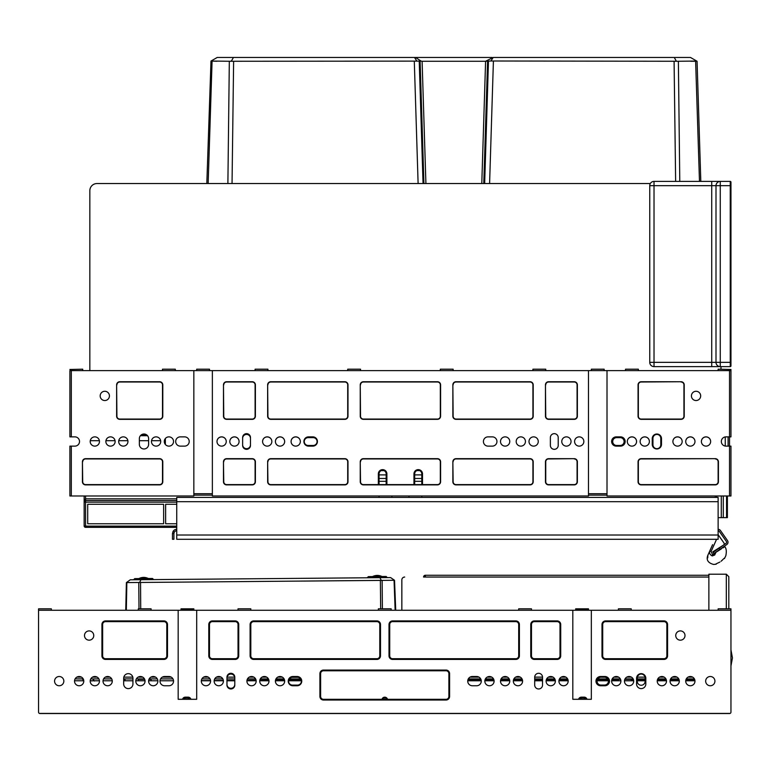 <?xml version="1.0" encoding="UTF-8"?>
<svg xmlns="http://www.w3.org/2000/svg" width="771" height="771" viewBox="0 0 771 771"><rect width="100%" height="100%" fill="white"/><g stroke="black" fill="none" stroke-linecap="round" stroke-linejoin="round"><path stroke-width="1.16" d="M425.361 576.332A0.713 0.713 0 0 0 424.648 577.045L423.578 577.045A1.783 1.783 0 0 1 425.361 575.262L708.867 575.262L708.867 610.256M401.845 610.256L401.845 579.898L401.845 610.256M425.361 575.262L425.361 577.045L708.867 577.045M404.698 577.045A2.853 2.853 0 0 0 401.845 579.898M75.086 678.914L83.22 678.914M90.766 678.914L98.89 678.914M103.584 678.914L111.708 678.914M123.678 678.914L132.94 678.914M136.351 678.914L144.476 678.914M149.169 678.914L157.303 678.914M160.57 678.914L172.974 678.914M201.925 678.914L209.982 678.914M214.743 678.914L222.809 678.914M226.963 678.914L234.798 678.914M247.51 678.914L255.577 678.914M260.338 678.914L268.395 678.914M276.008 678.914L284.065 678.914M289.318 678.914L300.68 678.914M468.305 678.914L480.709 678.914M485.402 678.914L493.536 678.914M501.073 678.914L509.207 678.914M513.9 678.914L522.025 678.914M534.698 678.914L542.533 678.914M546.668 678.914L554.792 678.914M559.486 678.914L567.62 678.914M597.718 678.914L607.741 678.914M612.203 678.914L620.327 678.914M625.021 678.914L633.155 678.914M637.28 678.914L645.115 678.914M657.788 678.914L665.922 678.914M670.616 678.914L678.74 678.914M686.286 678.914L694.411 678.914M728.817 576.689L726.321 574.193L728.817 576.689L728.817 608.83M726.321 608.83L726.321 574.193L709.937 574.193A1.07 1.07 0 0 0 708.867 575.262L708.867 574.193L709.937 574.193M94.399 681.015L92.626 678.914M91.836 681.015L91.248 680.697L91.836 681.015M301.403 681.188A3.922 3.922 0 0 1 297.49 685.111L292.498 685.111A3.922 3.922 0 0 1 288.585 681.188A3.922 3.922 0 0 1 292.498 677.275L297.49 677.275A3.922 3.922 0 0 1 301.403 681.188M608.435 681.13A3.922 3.922 0 0 1 604.512 685.053L600.946 685.053A3.922 3.922 0 0 1 597.033 681.13A3.922 3.922 0 0 1 600.946 677.208L604.512 677.208A3.922 3.922 0 0 1 608.435 681.13M637.28 681.333L637.28 677.988A3.922 3.922 0 0 1 641.202 674.066A3.922 3.922 0 0 1 645.115 677.988L645.115 681.333A3.922 3.922 0 0 1 641.202 685.255A3.922 3.922 0 0 1 637.28 681.333M201.318 681.159A4.626 4.626 0 0 1 205.953 676.562A4.626 4.626 0 0 1 210.579 681.159M214.145 681.159A4.626 4.626 0 0 1 218.771 676.562A4.626 4.626 0 0 1 223.407 681.159M246.913 681.159A4.626 4.626 0 0 1 251.539 676.562A4.626 4.626 0 0 1 256.174 681.159M259.731 681.159A4.626 4.626 0 0 1 264.366 676.562A4.626 4.626 0 0 1 268.992 681.159M275.411 681.159A4.626 4.626 0 0 1 280.037 676.562A4.626 4.626 0 0 1 284.663 681.159M226.963 677.988A3.922 3.922 0 0 1 230.886 674.066A3.922 3.922 0 0 1 234.798 677.988M234.798 684.397A3.922 3.922 0 0 1 230.886 688.31A3.922 3.922 0 0 1 226.963 684.397M90.217 680.697L91.248 680.697M82.208 678.914L83.74 680.465M93.696 680.774L93.619 679.839M297.134 676.504A4.626 4.626 0 0 1 301.76 681.13A4.626 4.626 0 0 1 297.134 685.756L292.855 685.756A4.626 4.626 0 0 1 288.229 681.13A4.626 4.626 0 0 1 292.855 676.504L297.134 676.504A4.626 4.626 0 0 1 301.76 681.13A4.626 4.626 0 0 1 297.134 685.756M604.869 676.504A4.626 4.626 0 0 1 609.495 681.13A4.626 4.626 0 0 1 604.869 685.756L600.59 685.756A4.626 4.626 0 0 1 595.964 681.13A4.626 4.626 0 0 1 600.59 676.504L604.869 676.504A4.626 4.626 0 0 1 609.495 681.13A4.626 4.626 0 0 1 604.869 685.756M476.642 676.504A4.626 4.626 0 0 1 481.277 681.13A4.626 4.626 0 0 1 476.642 685.756L472.372 685.756A4.626 4.626 0 0 1 467.737 681.13A4.626 4.626 0 0 1 472.372 676.504L476.642 676.504A4.626 4.626 0 0 1 481.277 681.13A4.626 4.626 0 0 1 476.642 685.756M168.907 676.504A4.626 4.626 0 0 1 173.542 681.13A4.626 4.626 0 0 1 168.907 685.756L164.637 685.756A4.626 4.626 0 0 1 160.002 681.13A4.626 4.626 0 0 1 164.637 676.504L168.907 676.504A4.626 4.626 0 0 1 173.542 681.13A4.626 4.626 0 0 1 168.907 685.756M181.021 608.83L181.021 609.562L181.04 608.83L193.839 608.83L193.839 609.562L193.82 608.83M588.485 609.562L588.466 610.227L575.686 610.227L575.658 609.562L575.658 608.83L588.466 608.83L588.485 609.562L588.485 608.83M534.698 677.208A3.922 3.922 0 0 1 538.621 673.295A3.922 3.922 0 0 1 542.533 677.208L542.533 685.053A3.922 3.922 0 0 1 538.621 688.966A3.922 3.922 0 0 1 534.698 685.053L534.698 677.208A3.922 3.922 0 0 1 538.621 673.295A3.922 3.922 0 0 1 542.533 677.208M234.798 685.053A3.922 3.922 0 0 1 230.886 688.966A3.922 3.922 0 0 1 226.963 685.053L226.963 677.208A3.922 3.922 0 0 1 230.886 673.295A3.922 3.922 0 0 1 234.798 677.208L234.798 685.053A3.922 3.922 0 0 1 230.886 688.966A3.922 3.922 0 0 1 226.963 685.053M645.828 683.983A4.626 4.626 0 0 1 641.202 688.609A4.626 4.626 0 0 1 636.567 683.983L636.567 678.278A4.626 4.626 0 0 1 641.202 673.652A4.626 4.626 0 0 1 645.828 678.278L645.828 683.983A4.626 4.626 0 0 1 641.202 688.609A4.626 4.626 0 0 1 636.567 683.983M123.678 678.278A4.626 4.626 0 0 1 128.304 673.652A4.626 4.626 0 0 1 132.94 678.278L132.94 683.983A4.626 4.626 0 0 1 128.304 688.609A4.626 4.626 0 0 1 123.678 683.983L123.678 678.278A4.626 4.626 0 0 1 128.304 673.652A4.626 4.626 0 0 1 132.94 678.278M591.338 610.256L38.55 610.256L38.55 712.115A1.426 1.426 0 0 0 39.976 713.541L729.53 713.541A1.426 1.426 0 0 0 730.956 712.115L730.956 610.256L591.338 610.256L591.338 699.297L572.814 699.297L572.814 610.256M182.534 699.297A2.853 2.853 0 0 1 185.291 697.157L188.143 697.157A2.853 2.853 0 0 1 190.9 699.297M586.972 699.297A2.853 2.853 0 0 0 584.206 697.157L581.363 697.157A2.853 2.853 0 0 0 578.597 699.297M381.992 699.316A2.853 2.853 0 0 1 387.514 699.316M193.839 609.562L193.82 610.227L181.04 610.227L181.021 609.562M575.658 609.562L575.677 608.83M201.356 680.639L210.541 680.562M214.193 680.523L223.349 680.446M226.963 680.417L234.798 680.35M247.009 680.244L256.059 680.167M259.856 680.138L268.857 680.061M275.565 680.003L284.489 679.926M288.807 679.887L301.143 679.781M124.497 680.774L124.536 678.914M125.74 610.256L126.386 582.577L394.53 580.284L395.725 610.256M125.018 680.774L125.056 678.914M126.328 610.256L126.849 582.683M138.992 608.83L138.78 582.577M126.386 582.577L130.27 579.802L379.92 577.672L381.298 580.399M140.948 579.715L139.618 582.462M395.137 610.256L394.068 580.399M382.387 608.83L382.137 580.505M379.92 577.672L390.589 577.575L394.53 580.284M367.208 577.778L387.302 577.604L386.146 576.477L368.345 576.631L367.208 577.778M133.566 579.773L153.66 579.599L152.504 578.472L134.703 578.626L133.566 579.773M467.872 680.051L481.152 680.051M484.969 680.051L493.97 680.051M500.639 680.051L509.641 680.051M513.457 680.051L522.468 680.051M534.698 680.051L542.533 680.051M546.225 680.051L555.236 680.051M559.052 680.051L568.054 680.051M597.188 680.051L608.28 680.051M611.76 680.051L618.4 680.051M631.227 680.051L633.589 680.051M637.28 680.051L645.115 680.051M657.355 680.051L666.356 680.051M670.172 680.051L679.184 680.051M685.843 680.051L694.854 680.051M667.57 655.842L666.857 655.842A2.872 2.872 0 0 1 663.995 658.713L605.582 658.713A2.872 2.872 0 0 1 602.71 655.842L602.71 624.5A2.872 2.872 0 0 1 605.582 621.628L663.995 621.628A2.872 2.872 0 0 1 666.857 624.5L666.857 655.842L666.857 624.5L667.57 624.5L667.57 655.842A3.585 3.585 0 0 1 663.995 659.427L605.582 659.427A3.585 3.585 0 0 1 601.997 655.842L601.997 624.5A3.585 3.585 0 0 1 605.582 620.915L663.995 620.915A3.585 3.585 0 0 1 667.57 624.5M560.719 655.842L560.006 655.842A2.872 2.872 0 0 1 557.144 658.713L534.342 658.713A2.872 2.872 0 0 1 531.479 655.842L531.479 624.5A2.872 2.872 0 0 1 534.342 621.628L557.144 621.628A2.872 2.872 0 0 1 560.006 624.5L560.006 655.842L560.006 624.5L560.719 624.5L560.719 655.842A3.585 3.585 0 0 1 557.144 659.427L534.342 659.427A3.585 3.585 0 0 1 530.766 655.842L530.766 624.5A3.585 3.585 0 0 1 534.342 620.915L557.144 620.915A3.585 3.585 0 0 1 560.719 624.5M238.74 655.842L238.027 655.842A2.872 2.872 0 0 1 235.155 658.713L212.362 658.713A2.872 2.872 0 0 1 209.49 655.842L209.49 624.5A2.872 2.872 0 0 1 212.362 621.628L235.155 621.628A2.872 2.872 0 0 1 238.027 624.5L238.027 655.842L238.027 624.5L238.74 624.5L238.74 655.842A3.585 3.585 0 0 1 235.155 659.427L212.362 659.427A3.585 3.585 0 0 1 208.787 655.842L208.787 624.5A3.585 3.585 0 0 1 212.362 620.915L235.155 620.915A3.585 3.585 0 0 1 238.74 624.5M167.5 655.842L166.796 655.842A2.872 2.872 0 0 1 163.924 658.713L105.511 658.713A2.872 2.872 0 0 1 102.639 655.842L102.639 624.5A2.872 2.872 0 0 1 105.511 621.628L163.924 621.628A2.872 2.872 0 0 1 166.796 624.5L166.796 655.842L166.796 624.5L167.5 624.5L167.5 655.842A3.585 3.585 0 0 1 163.924 659.427L105.511 659.427A3.585 3.585 0 0 1 101.926 655.842L101.926 624.5A3.585 3.585 0 0 1 105.511 620.915L163.924 620.915A3.585 3.585 0 0 1 167.5 624.5M519.403 655.842L518.69 655.842A2.872 2.872 0 0 1 515.828 658.713L392.584 658.713A2.872 2.872 0 0 1 389.721 655.842L389.721 624.5A2.872 2.872 0 0 1 392.584 621.628L515.828 621.628A2.872 2.872 0 0 1 518.69 624.5L518.69 655.842L518.69 624.5L519.403 624.5L519.403 655.842A3.585 3.585 0 0 1 515.828 659.427L392.584 659.427A3.585 3.585 0 0 1 389.008 655.842L389.008 624.5A3.585 3.585 0 0 1 392.584 620.915L515.828 620.915A3.585 3.585 0 0 1 519.403 624.5M380.498 655.842L379.785 655.842A2.872 2.872 0 0 1 376.913 658.713L253.678 658.713A2.872 2.872 0 0 1 250.816 655.842L250.806 624.5A2.872 2.872 0 0 1 253.678 621.628L376.913 621.628A2.872 2.872 0 0 1 379.785 624.5L379.785 655.842L379.785 624.5L380.498 624.5L380.498 655.842A3.585 3.585 0 0 1 376.913 659.427L253.678 659.427A3.585 3.585 0 0 1 250.103 655.842L250.103 624.5A3.585 3.585 0 0 1 253.678 620.915L376.913 620.915A3.585 3.585 0 0 1 380.498 624.5M449.599 696.444L448.886 696.444A2.872 2.872 0 0 1 446.014 699.316L323.492 699.316A2.872 2.872 0 0 1 320.62 696.444L320.62 673.652A2.872 2.872 0 0 1 323.492 670.78L446.014 670.78A2.872 2.872 0 0 1 448.886 673.652L448.886 696.444L448.886 673.652L449.599 673.652L449.599 696.444A3.585 3.585 0 0 1 446.014 700.029L323.492 700.029A3.585 3.585 0 0 1 319.907 696.444L319.907 673.652A3.585 3.585 0 0 1 323.492 670.066L446.014 670.066A3.585 3.585 0 0 1 449.599 673.652M292.855 685.756A4.626 4.626 0 0 1 288.229 681.13A4.626 4.626 0 0 1 292.855 676.504M600.59 685.756A4.626 4.626 0 0 1 595.964 681.13A4.626 4.626 0 0 1 600.59 676.504M472.372 685.756A4.626 4.626 0 0 1 467.737 681.13A4.626 4.626 0 0 1 472.372 676.504M164.637 685.756A4.626 4.626 0 0 1 160.002 681.13A4.626 4.626 0 0 1 164.637 676.504M51.368 610.256L51.368 608.83L38.55 608.83L38.55 610.256M730.956 610.256L730.956 608.83L718.129 608.83L718.129 610.256M138.279 610.256L138.279 608.83L151.097 608.83L151.097 610.256M238.008 610.256L238.008 608.83L250.826 608.83L250.826 610.256M378.339 610.256L378.339 608.83L391.167 608.83L391.167 610.256M531.498 610.256L531.498 608.83L518.671 608.83L518.671 610.256M631.227 610.256L631.227 608.83L618.4 608.83L618.4 610.256M226.963 677.208A3.922 3.922 0 0 1 230.886 673.295A3.922 3.922 0 0 1 234.798 677.208M196.692 610.256L196.692 699.297L178.168 699.297L178.168 610.256M90.197 681.13A4.626 4.626 0 0 1 94.823 676.504A4.626 4.626 0 0 1 99.459 681.13A4.626 4.626 0 0 1 94.823 685.756A4.626 4.626 0 0 1 90.197 681.13M103.015 681.13A4.626 4.626 0 0 1 107.651 676.504A4.626 4.626 0 0 1 112.277 681.13A4.626 4.626 0 0 1 107.651 685.756A4.626 4.626 0 0 1 103.015 681.13M135.783 681.13A4.626 4.626 0 0 1 140.418 676.504A4.626 4.626 0 0 1 145.044 681.13A4.626 4.626 0 0 1 140.418 685.756A4.626 4.626 0 0 1 135.783 681.13M148.61 681.13A4.626 4.626 0 0 1 153.236 676.504A4.626 4.626 0 0 1 157.872 681.13A4.626 4.626 0 0 1 153.236 685.756A4.626 4.626 0 0 1 148.61 681.13M484.834 681.13A4.626 4.626 0 0 1 489.469 676.504A4.626 4.626 0 0 1 494.095 681.13A4.626 4.626 0 0 1 489.469 685.756A4.626 4.626 0 0 1 484.834 681.13M500.504 681.13A4.626 4.626 0 0 1 505.14 676.504A4.626 4.626 0 0 1 509.766 681.13A4.626 4.626 0 0 1 505.14 685.756A4.626 4.626 0 0 1 500.504 681.13M513.332 681.13A4.626 4.626 0 0 1 517.958 676.504A4.626 4.626 0 0 1 522.593 681.13A4.626 4.626 0 0 1 517.958 685.756A4.626 4.626 0 0 1 513.332 681.13M546.099 681.13A4.626 4.626 0 0 1 550.725 676.504A4.626 4.626 0 0 1 555.361 681.13A4.626 4.626 0 0 1 550.725 685.756A4.626 4.626 0 0 1 546.099 681.13M558.917 681.13A4.626 4.626 0 0 1 563.553 676.504A4.626 4.626 0 0 1 568.179 681.13A4.626 4.626 0 0 1 563.553 685.756A4.626 4.626 0 0 1 558.917 681.13M685.718 681.13A4.626 4.626 0 0 1 690.353 676.504A4.626 4.626 0 0 1 694.979 681.13A4.626 4.626 0 0 1 690.353 685.756A4.626 4.626 0 0 1 685.718 681.13M670.047 681.13A4.626 4.626 0 0 1 674.683 676.504A4.626 4.626 0 0 1 679.309 681.13A4.626 4.626 0 0 1 674.683 685.756A4.626 4.626 0 0 1 670.047 681.13M657.229 681.13A4.626 4.626 0 0 1 661.855 676.504A4.626 4.626 0 0 1 666.491 681.13A4.626 4.626 0 0 1 661.855 685.756A4.626 4.626 0 0 1 657.229 681.13M624.462 681.13A4.626 4.626 0 0 1 629.088 676.504A4.626 4.626 0 0 1 633.714 681.13A4.626 4.626 0 0 1 629.088 685.756A4.626 4.626 0 0 1 624.462 681.13M611.634 681.13A4.626 4.626 0 0 1 616.27 676.504A4.626 4.626 0 0 1 620.896 681.13A4.626 4.626 0 0 1 616.27 685.756A4.626 4.626 0 0 1 611.634 681.13M275.411 681.13A4.626 4.626 0 0 1 280.037 676.504A4.626 4.626 0 0 1 284.663 681.13A4.626 4.626 0 0 1 280.037 685.756A4.626 4.626 0 0 1 275.411 681.13M259.731 681.13A4.626 4.626 0 0 1 264.366 676.504A4.626 4.626 0 0 1 268.992 681.13A4.626 4.626 0 0 1 264.366 685.756A4.626 4.626 0 0 1 259.731 681.13M246.913 681.13A4.626 4.626 0 0 1 251.539 676.504A4.626 4.626 0 0 1 256.174 681.13A4.626 4.626 0 0 1 251.539 685.756A4.626 4.626 0 0 1 246.913 681.13M214.145 681.13A4.626 4.626 0 0 1 218.771 676.504A4.626 4.626 0 0 1 223.407 681.13A4.626 4.626 0 0 1 218.771 685.756A4.626 4.626 0 0 1 214.145 681.13M201.318 681.13A4.626 4.626 0 0 1 205.953 676.504A4.626 4.626 0 0 1 210.579 681.13A4.626 4.626 0 0 1 205.953 685.756A4.626 4.626 0 0 1 201.318 681.13M132.94 683.983A4.626 4.626 0 0 1 128.304 688.609A4.626 4.626 0 0 1 123.678 683.983M542.533 685.053A3.922 3.922 0 0 1 538.621 688.966A3.922 3.922 0 0 1 534.698 685.053M636.567 678.278A4.626 4.626 0 0 1 641.202 673.652A4.626 4.626 0 0 1 645.828 678.278M685.005 635.535A4.626 4.626 0 0 0 680.379 630.909A4.626 4.626 0 0 0 675.743 635.535A4.626 4.626 0 0 0 680.379 640.171A4.626 4.626 0 0 0 685.005 635.535M93.754 635.535A4.626 4.626 0 0 0 89.128 630.909A4.626 4.626 0 0 0 84.492 635.535A4.626 4.626 0 0 0 89.128 640.171A4.626 4.626 0 0 0 93.754 635.535M714.929 681.13A4.626 4.626 0 0 0 710.293 676.504A4.626 4.626 0 0 0 705.667 681.13A4.626 4.626 0 0 0 710.293 685.756A4.626 4.626 0 0 0 714.929 681.13M63.839 681.13A4.626 4.626 0 0 0 59.213 676.504A4.626 4.626 0 0 0 54.577 681.13A4.626 4.626 0 0 0 59.213 685.756A4.626 4.626 0 0 0 63.839 681.13M74.527 681.13A4.626 4.626 0 0 1 79.153 676.504A4.626 4.626 0 0 1 83.788 681.13A4.626 4.626 0 0 1 79.153 685.756A4.626 4.626 0 0 1 74.527 681.13M730.956 708.559L730.956 711.276M39.388 713.416L730.108 713.416M38.55 712.115L38.675 712.693M151.097 680.774L151.097 679.347L148.967 679.347M144.688 679.347L138.279 679.347L138.279 680.774M618.4 680.774L618.4 679.347L620.539 679.347M624.818 679.347L631.227 679.347L631.227 680.774M74.536 680.774L83.769 680.774M90.207 680.774L99.44 680.774M103.035 680.774L112.267 680.774M123.678 680.774L132.94 680.774M135.802 680.774L145.035 680.774M148.62 680.774L157.853 680.774M160.021 680.774L173.523 680.774M201.337 680.774L210.56 680.774M214.165 680.774L223.388 680.774M226.963 680.774L234.798 680.774M246.932 680.774L256.155 680.774M259.75 680.774L268.973 680.774M275.42 680.774L284.644 680.774M288.605 680.774L301.384 680.774M467.756 680.774L481.258 680.774M484.853 680.774L494.086 680.774M500.524 680.774L509.756 680.774M513.341 680.774L522.574 680.774M534.698 680.774L542.533 680.774M546.109 680.774L555.342 680.774M558.936 680.774L568.169 680.774M597.053 680.774L608.415 680.774M611.654 680.774L620.886 680.774M624.471 680.774L633.704 680.774M637.28 680.774L645.115 680.774M657.239 680.774L666.472 680.774M670.066 680.774L679.299 680.774M685.737 680.774L694.97 680.774M585.999 699.297A3.286 3.286 0 0 0 584.447 697.167M581.122 697.167A3.286 3.286 0 0 0 579.57 699.297M189.936 699.297A3.286 3.286 0 0 0 188.384 697.167M185.059 697.167A3.286 3.286 0 0 0 183.508 699.297M581.989 699.297A1.07 1.07 0 0 1 583.58 699.297M383.939 699.316A1.07 1.07 0 0 1 385.567 699.316M185.927 699.297A1.07 1.07 0 0 1 187.517 699.297M147.56 435.711L140.389 435.711M141.748 435.711A5.696 5.696 0 0 0 140.785 435.297M89.841 190.668L89.841 370.62L89.841 190.668A7.122 7.122 0 0 1 96.963 183.546L650.319 183.546M720.981 369.193L720.981 366.62L720.981 369.193M208.151 183.546L212.073 61.266L210.994 61.054L206.821 183.546L96.963 183.546M421.795 474.897L414.673 474.897M386.175 474.897L379.053 474.897M725.251 446.072L725.251 436.916L725.251 446.072A4.626 4.626 0 0 0 725.964 446.13A4.626 4.626 0 0 1 725.251 446.072M729.53 370.62L730.956 370.62L730.956 369.473L730.956 436.868L729.53 436.868L729.53 370.62L607.008 370.62L607.008 495.994L729.53 495.994L729.53 436.868L725.964 436.868A4.626 4.626 0 0 0 721.338 441.494A4.626 4.626 0 0 0 725.964 446.13A4.626 4.626 0 0 1 721.338 441.494A4.626 4.626 0 0 1 725.964 436.868A4.626 4.626 0 0 0 725.251 436.916A4.626 4.626 0 0 1 725.964 436.868M728.103 446.13L728.103 436.868M165.351 444.453L165.351 438.535M481.788 183.546L485.595 61.266L490.915 60.996L493.209 57.459L690.479 57.459L697.071 61.266L700.81 181.407M679.781 181.407L678.374 61.266L696.705 61.054L695.625 61.266L699.48 181.407M727.39 495.994L727.39 517.64L718.129 517.64M698.584 153.477L697.533 120.671L698.584 153.477M490.915 60.996L678.374 61.266M676.292 61.054L674.259 57.459M486.058 60.996L493.209 57.459M230.519 61.188L231.406 61.054L233.44 57.459L492.187 57.459M421.207 61.16L415.511 57.459M421.795 481.306L414.673 481.306M386.175 481.306L379.053 481.306M227.888 183.546L229.324 61.266L421.361 61.121M233.44 57.459L217.22 57.459L210.994 61.054L229.324 61.266M209.114 153.477L210.165 120.671M425.91 183.546L422.103 61.266L485.595 61.266M416.783 60.996L414.499 57.459M690.806 61.266L695.625 61.266M210.994 61.054L216.902 61.266M654.02 366.62A4.269 4.269 0 0 1 649.751 362.341L654.02 362.341L654.02 366.62L720.268 366.62A4.269 4.269 0 0 1 715.999 362.341L720.268 362.341L720.268 366.62L730.243 366.62A0.713 0.713 0 0 0 730.956 365.907A0.713 0.713 0 0 1 730.243 366.62A0.713 0.713 0 0 0 730.956 365.907L730.956 182.12A0.713 0.713 0 0 0 730.243 181.407A0.713 0.713 0 0 1 730.956 182.12M730.243 366.62L730.243 362.341L730.956 362.341L730.956 365.907M317.083 441.561A3.922 3.922 0 0 1 313.161 445.474L308.178 445.474A3.922 3.922 0 0 1 304.256 441.561A3.922 3.922 0 0 1 308.178 437.639L313.161 437.639A3.922 3.922 0 0 1 317.083 441.561M616.627 445.474A3.922 3.922 0 0 1 612.704 441.561A3.922 3.922 0 0 1 616.627 437.639L620.183 437.639A3.922 3.922 0 0 1 624.105 441.561A3.922 3.922 0 0 1 620.183 445.474L616.627 445.474M627.305 441.523A4.626 4.626 0 0 1 631.941 436.926A4.626 4.626 0 0 1 636.567 441.523M640.132 441.523A4.626 4.626 0 0 1 644.758 436.926A4.626 4.626 0 0 1 649.394 441.523M672.9 441.523A4.626 4.626 0 0 1 677.526 436.926A4.626 4.626 0 0 1 682.162 441.523M685.718 441.523A4.626 4.626 0 0 1 690.353 436.926A4.626 4.626 0 0 1 694.979 441.523M701.388 441.523A4.626 4.626 0 0 1 706.024 436.926A4.626 4.626 0 0 1 710.65 441.523M652.95 444.761L652.95 438.352A3.922 3.922 0 0 1 656.873 434.43A3.922 3.922 0 0 1 660.786 438.352L660.786 444.761A3.922 3.922 0 0 1 656.873 448.683A3.922 3.922 0 0 1 652.95 444.761M216.998 441.523A4.626 4.626 0 0 1 221.624 436.926A4.626 4.626 0 0 1 226.25 441.523M229.816 441.523A4.626 4.626 0 0 1 234.442 436.926A4.626 4.626 0 0 1 239.077 441.523M262.583 441.523A4.626 4.626 0 0 1 267.219 436.926A4.626 4.626 0 0 1 271.845 441.523M275.411 441.523A4.626 4.626 0 0 1 280.037 436.926A4.626 4.626 0 0 1 284.663 441.523M291.081 441.523A4.626 4.626 0 0 1 295.707 436.926A4.626 4.626 0 0 1 300.343 441.523M242.634 438.352A3.922 3.922 0 0 1 246.556 434.43A3.922 3.922 0 0 1 250.479 438.352M250.479 444.761A3.922 3.922 0 0 1 246.556 448.683A3.922 3.922 0 0 1 242.634 444.761M141.122 435.008L146.837 435.008M718.129 529.32A2.853 2.853 0 0 1 720.471 530.535L727.496 540.567A2.853 2.853 0 0 1 726.793 544.538L713.869 553.578L712.78 551.843L723.526 545.087M718.129 530.747A1.426 1.426 0 0 1 719.295 531.354L726.33 541.387A1.426 1.426 0 0 1 725.974 543.372L718.977 548.277L719.796 549.444M176.742 530.747A2.853 2.853 0 0 0 174.275 532.163L173.899 533.59L172.473 533.59L172.473 539.295L173.899 539.295L172.473 539.295M174.275 532.163L173.041 531.46L172.473 533.59M173.041 531.46A4.269 4.269 0 0 1 176.742 529.32M173.899 533.59L173.899 539.295M176.742 501.68L176.742 539.295L718.129 539.295L718.129 497.401L176.742 497.401L176.742 501.68L718.129 501.68M718.977 548.277L713.136 552.364L713.956 553.53L721.415 548.836M722.764 547.988L723.998 547.208M715.999 552.238C727.699 544.885 727.699 544.885 715.999 552.238L714.678 555.014L715.999 552.238M712.809 551.891L713.869 553.578M723.728 544.952A1.426 1.426 0 0 0 723.979 543.035L718.437 535.113L718.129 535.806M712.346 555.92L714.678 555.014C729.559 555.92 729.559 555.92 714.678 555.014C729.559 555.92 729.559 555.92 714.678 555.014L713.628 554.147L714.139 553.414M709.484 552.2L709.561 551.622M709.638 551.352L709.792 550.928C707.113 556.903 707.113 556.903 709.792 550.928C707.113 556.903 707.113 556.903 709.792 550.928C709.127 553.067 709.918 554.715 712.153 555.881C714.062 567.302 714.062 567.302 712.153 555.881L712.52 554.561L713.628 554.147M707.865 555.236L712.279 545.367M712.606 544.654L709.792 550.928L711.093 551.516L712.52 554.561M719.391 536.471L723.979 543.035L719.391 536.471M721.097 561.24L724.22 558.252M722.485 559.997L721.357 561.018M716.008 563.909L719.921 562.049M707.739 557.886L707.884 555.342L707.499 558.05M74.883 446.13A4.626 4.626 0 0 0 79.509 441.494A4.626 4.626 0 0 0 74.883 436.868A4.626 4.626 0 0 1 79.509 441.494A4.626 4.626 0 0 1 74.883 446.13A4.626 4.626 0 0 0 79.509 441.494A4.626 4.626 0 0 1 74.883 446.13L69.891 446.13L69.891 495.994L193.839 495.994L193.839 370.62L71.317 370.62L71.317 436.868L74.883 436.868A4.626 4.626 0 0 1 79.509 441.494A4.626 4.626 0 0 0 74.883 436.868M414.673 484.593L414.673 473.905A3.566 3.566 0 0 1 418.123 470.349A3.566 3.566 0 0 1 421.795 473.905L421.795 484.593M379.053 484.593L379.053 473.905A3.566 3.566 0 0 1 382.503 470.349A3.566 3.566 0 0 1 386.175 473.905L386.175 484.593M312.804 436.868A4.626 4.626 0 0 1 317.43 441.494A4.626 4.626 0 0 1 312.804 446.13L308.535 446.13A4.626 4.626 0 0 1 303.899 441.494A4.626 4.626 0 0 1 308.535 436.868L312.804 436.868A4.626 4.626 0 0 1 317.43 441.494A4.626 4.626 0 0 1 312.804 446.13M620.539 436.868A4.626 4.626 0 0 1 625.165 441.494A4.626 4.626 0 0 1 620.539 446.13L616.27 446.13A4.626 4.626 0 0 1 611.634 441.494A4.626 4.626 0 0 1 616.27 436.868L620.539 436.868A4.626 4.626 0 0 1 625.165 441.494A4.626 4.626 0 0 1 620.539 446.13M492.312 436.868A4.626 4.626 0 0 1 496.948 441.494A4.626 4.626 0 0 1 492.312 446.13L488.043 446.13A4.626 4.626 0 0 1 483.417 441.494A4.626 4.626 0 0 1 488.043 436.868L492.312 436.868A4.626 4.626 0 0 1 496.948 441.494A4.626 4.626 0 0 1 492.312 446.13M184.577 436.868A4.626 4.626 0 0 1 189.213 441.494A4.626 4.626 0 0 1 184.577 446.13L180.308 446.13A4.626 4.626 0 0 1 175.682 441.494A4.626 4.626 0 0 1 180.308 436.868L184.577 436.868A4.626 4.626 0 0 1 189.213 441.494A4.626 4.626 0 0 1 184.577 446.13M176.742 527.335L85.562 527.335L85.562 526.111L84.145 525.909L84.145 501.95L85.562 502.152L85.562 526.111L176.742 526.111M163.635 523.769L87.701 523.769L87.701 504.273L163.635 504.273L163.635 523.769L163.635 504.273M165.63 523.769L165.63 504.273L165.63 523.769L176.742 523.769M165.63 504.273L176.742 504.273M87.701 523.769L87.701 504.273M176.742 500.543L85.562 500.543L85.562 502.152L176.742 502.152M85.562 527.335A1.426 1.426 0 0 1 84.145 525.909L84.145 498.866M421.795 497.401L421.795 495.994M607.008 370.62L193.839 370.62M209.51 370.62L209.51 369.193L196.692 369.193L196.692 370.62M604.156 370.62L604.156 369.193L591.338 369.193L591.338 370.62M139.349 438.651A4.626 4.626 0 0 1 143.975 434.015A4.626 4.626 0 0 1 148.61 438.651L148.61 444.347A4.626 4.626 0 0 1 143.975 448.973A4.626 4.626 0 0 1 139.349 444.347L139.349 438.651A4.626 4.626 0 0 1 143.975 434.015A4.626 4.626 0 0 1 148.61 438.651M550.369 437.581A3.922 3.922 0 0 1 554.291 433.659A3.922 3.922 0 0 1 558.214 437.581L558.214 445.416A3.922 3.922 0 0 1 554.291 449.329A3.922 3.922 0 0 1 550.369 445.416L550.369 437.581A3.922 3.922 0 0 1 554.291 433.659A3.922 3.922 0 0 1 558.214 437.581M652.237 438.651A4.626 4.626 0 0 1 656.873 434.015A4.626 4.626 0 0 1 661.499 438.651L661.499 444.347A4.626 4.626 0 0 1 656.873 448.973A4.626 4.626 0 0 1 652.237 444.347L652.237 438.651A4.626 4.626 0 0 1 656.873 434.015A4.626 4.626 0 0 1 661.499 438.651M242.634 437.581A3.922 3.922 0 0 1 246.556 433.659A3.922 3.922 0 0 1 250.479 437.581L250.479 445.416A3.922 3.922 0 0 1 246.556 449.329A3.922 3.922 0 0 1 242.634 445.416L242.634 437.581A3.922 3.922 0 0 1 246.556 433.659A3.922 3.922 0 0 1 250.479 437.581M212.362 495.136L193.839 495.136M408.967 497.401L408.967 495.994M391.88 497.401L391.88 495.994M607.008 495.136L588.485 495.136M84.145 495.994L84.145 501.95A1.426 1.407 180 0 1 85.562 500.543L85.562 498.837L84.145 500.08M85.562 495.994L85.562 498.837L176.742 498.837M379.053 495.994L379.053 497.401M384.546 470.483L384.719 471.033M385.77 472.257L385.992 472.777M386.175 473.905L386.126 473.317L386.888 473.905L386.888 484.593M716.702 497.401L716.702 495.994M413.96 484.593L413.96 473.905L414.673 473.905L414.788 473.009M414.856 472.777L415.077 472.257M416.128 471.033L416.301 470.483M414.673 473.905L414.721 473.317M730.956 370.62L730.956 369.473L730.956 370.62M71.317 370.62L69.891 370.62L69.891 436.868L71.317 436.868M720.268 181.407L720.268 185.676L730.243 185.676L730.243 181.407L720.268 181.407A4.269 4.269 0 0 0 715.999 185.676A4.269 4.269 0 0 1 720.268 181.407L654.02 181.407L654.02 185.676L649.751 185.676A4.269 4.269 0 0 1 654.02 181.407M715.999 362.341A4.269 4.269 0 0 0 720.268 366.62L711.72 366.62L711.72 362.341L654.02 362.341L654.02 185.676L711.72 185.676L711.72 362.341L715.999 362.341L715.999 185.676L711.72 185.676L711.72 181.407M649.751 362.341L649.751 185.676M180.308 446.13A4.626 4.626 0 0 1 175.682 441.494A4.626 4.626 0 0 1 180.308 436.868M105.868 441.494A4.626 4.626 0 0 1 110.494 436.868A4.626 4.626 0 0 1 115.13 441.494A4.626 4.626 0 0 1 110.494 446.13A4.626 4.626 0 0 1 105.868 441.494M118.686 441.494A4.626 4.626 0 0 1 123.321 436.868A4.626 4.626 0 0 1 127.947 441.494A4.626 4.626 0 0 1 123.321 446.13A4.626 4.626 0 0 1 118.686 441.494M151.453 441.494A4.626 4.626 0 0 1 156.089 436.868A4.626 4.626 0 0 1 160.715 441.494A4.626 4.626 0 0 1 156.089 446.13A4.626 4.626 0 0 1 151.453 441.494M164.281 441.494A4.626 4.626 0 0 1 168.907 436.868A4.626 4.626 0 0 1 173.542 441.494A4.626 4.626 0 0 1 168.907 446.13A4.626 4.626 0 0 1 164.281 441.494M148.61 444.347A4.626 4.626 0 0 1 143.975 448.973A4.626 4.626 0 0 1 139.349 444.347M90.197 441.494A4.626 4.626 0 0 1 94.823 436.868A4.626 4.626 0 0 1 99.459 441.494A4.626 4.626 0 0 1 94.823 446.13A4.626 4.626 0 0 1 90.197 441.494M109.424 395.909A4.626 4.626 0 0 0 104.798 391.273A4.626 4.626 0 0 0 100.172 395.909A4.626 4.626 0 0 0 104.798 400.535A4.626 4.626 0 0 0 109.424 395.909M116.913 384.864A2.853 2.853 0 0 1 119.756 382.011L159.645 382.011A2.853 2.853 0 0 1 162.498 384.864L162.498 416.205A2.853 2.853 0 0 1 159.645 419.058L119.756 419.058A2.853 2.853 0 0 1 116.913 416.205L116.623 384.864A3.132 3.132 0 0 1 119.756 381.732L159.645 381.732A3.132 3.132 0 0 1 162.787 384.864L162.787 416.205A3.132 3.132 0 0 1 159.645 419.337L119.756 419.337A3.132 3.132 0 0 1 116.623 416.205L116.623 384.864M82.719 461.8A2.853 2.853 0 0 1 85.562 458.947L159.645 458.947A2.853 2.853 0 0 1 162.498 461.8L162.498 481.74A2.853 2.853 0 0 1 159.645 484.593L85.562 484.593A2.853 2.853 0 0 1 82.719 481.74L82.43 461.8A3.132 3.132 0 0 1 85.562 458.668L159.645 458.668A3.132 3.132 0 0 1 162.787 461.8L162.787 481.74A3.132 3.132 0 0 1 159.645 484.882L85.562 484.882A3.132 3.132 0 0 1 82.43 481.74L82.43 461.8M69.891 369.473L82.719 369.193L82.719 370.62M162.498 370.62L162.498 369.193L175.325 369.193L175.325 370.62M616.27 446.13A4.626 4.626 0 0 1 611.634 441.494A4.626 4.626 0 0 1 616.27 436.868M729.53 495.994L730.956 495.994L730.956 446.13L725.964 446.13M685.718 441.494A4.626 4.626 0 0 1 690.353 436.868A4.626 4.626 0 0 1 694.979 441.494A4.626 4.626 0 0 1 690.353 446.13A4.626 4.626 0 0 1 685.718 441.494M672.9 441.494A4.626 4.626 0 0 1 677.526 436.868A4.626 4.626 0 0 1 682.162 441.494A4.626 4.626 0 0 1 677.526 446.13A4.626 4.626 0 0 1 672.9 441.494M640.132 441.494A4.626 4.626 0 0 1 644.758 436.868A4.626 4.626 0 0 1 649.394 441.494A4.626 4.626 0 0 1 644.758 446.13A4.626 4.626 0 0 1 640.132 441.494M627.305 441.494A4.626 4.626 0 0 1 631.941 436.868A4.626 4.626 0 0 1 636.567 441.494A4.626 4.626 0 0 1 631.941 446.13A4.626 4.626 0 0 1 627.305 441.494M661.499 444.347A4.626 4.626 0 0 1 656.873 448.973A4.626 4.626 0 0 1 652.237 444.347M701.388 441.494A4.626 4.626 0 0 1 706.024 436.868A4.626 4.626 0 0 1 710.65 441.494A4.626 4.626 0 0 1 706.024 446.13A4.626 4.626 0 0 1 701.388 441.494M700.675 395.909A4.626 4.626 0 0 0 696.049 391.273A4.626 4.626 0 0 0 691.423 395.909A4.626 4.626 0 0 0 696.049 400.535A4.626 4.626 0 0 0 700.675 395.909M681.092 382.011A2.853 2.853 0 0 1 683.935 384.864L683.935 416.205A2.853 2.853 0 0 1 681.092 419.058L641.202 419.058A2.853 2.853 0 0 1 638.349 416.205L638.349 384.864A2.853 2.853 0 0 1 641.202 382.011L681.092 381.732A3.132 3.132 0 0 1 684.224 384.864L684.224 416.205A3.132 3.132 0 0 1 681.092 419.337L641.202 419.337A3.132 3.132 0 0 1 638.06 416.205L638.06 384.864A3.132 3.132 0 0 1 641.202 381.732L681.092 381.732M715.286 458.947A2.853 2.853 0 0 1 718.129 461.8L718.129 481.74A2.853 2.853 0 0 1 715.286 484.593L641.202 484.593A2.853 2.853 0 0 1 638.349 481.74L638.349 461.8A2.853 2.853 0 0 1 641.202 458.947L715.286 458.668A3.132 3.132 0 0 1 718.418 461.8L718.418 481.74A3.132 3.132 0 0 1 715.286 484.882L641.202 484.882A3.132 3.132 0 0 1 638.06 481.74L638.06 461.8A3.132 3.132 0 0 1 641.202 458.668L715.286 458.668M718.129 370.62L718.129 369.193L730.956 369.473M638.349 370.62L638.349 369.193L625.522 369.193L625.522 370.62M308.535 446.13A4.626 4.626 0 0 1 303.899 441.494A4.626 4.626 0 0 1 308.535 436.868M488.043 446.13A4.626 4.626 0 0 1 483.417 441.494A4.626 4.626 0 0 1 488.043 436.868M250.479 445.416A3.922 3.922 0 0 1 246.556 449.329A3.922 3.922 0 0 1 242.634 445.416M212.362 370.62L212.362 495.994L588.485 495.994L588.485 370.62M500.504 441.494A4.626 4.626 0 0 1 505.14 436.868A4.626 4.626 0 0 1 509.766 441.494A4.626 4.626 0 0 1 505.14 446.13A4.626 4.626 0 0 1 500.504 441.494M516.185 441.494A4.626 4.626 0 0 1 520.81 436.868A4.626 4.626 0 0 1 525.437 441.494A4.626 4.626 0 0 1 520.81 446.13A4.626 4.626 0 0 1 516.185 441.494M529.002 441.494A4.626 4.626 0 0 1 533.628 436.868A4.626 4.626 0 0 1 538.264 441.494A4.626 4.626 0 0 1 533.628 446.13A4.626 4.626 0 0 1 529.002 441.494M561.77 441.494A4.626 4.626 0 0 1 566.406 436.868A4.626 4.626 0 0 1 571.032 441.494A4.626 4.626 0 0 1 566.406 446.13A4.626 4.626 0 0 1 561.77 441.494M574.597 441.494A4.626 4.626 0 0 1 579.223 436.868A4.626 4.626 0 0 1 583.849 441.494A4.626 4.626 0 0 1 579.223 446.13A4.626 4.626 0 0 1 574.597 441.494M291.081 441.494A4.626 4.626 0 0 1 295.707 436.868A4.626 4.626 0 0 1 300.343 441.494A4.626 4.626 0 0 1 295.707 446.13A4.626 4.626 0 0 1 291.081 441.494M275.411 441.494A4.626 4.626 0 0 1 280.037 436.868A4.626 4.626 0 0 1 284.663 441.494A4.626 4.626 0 0 1 280.037 446.13A4.626 4.626 0 0 1 275.411 441.494M262.583 441.494A4.626 4.626 0 0 1 267.219 436.868A4.626 4.626 0 0 1 271.845 441.494A4.626 4.626 0 0 1 267.219 446.13A4.626 4.626 0 0 1 262.583 441.494M229.816 441.494A4.626 4.626 0 0 1 234.442 436.868A4.626 4.626 0 0 1 239.077 441.494A4.626 4.626 0 0 1 234.442 446.13A4.626 4.626 0 0 1 229.816 441.494M216.998 441.494A4.626 4.626 0 0 1 221.624 436.868A4.626 4.626 0 0 1 226.25 441.494A4.626 4.626 0 0 1 221.624 446.13A4.626 4.626 0 0 1 216.998 441.494M558.214 445.416A3.922 3.922 0 0 1 554.291 449.329A3.922 3.922 0 0 1 550.369 445.416M545.743 370.62L545.743 369.193L532.925 369.193L532.925 370.62M440.318 370.62L440.318 369.193L453.136 369.193L453.136 370.62M347.711 370.62L347.711 369.193L360.529 369.193L360.529 370.62M255.105 370.62L255.105 369.193L267.923 369.193L267.923 370.62M574.241 458.947A2.853 2.853 0 0 1 577.084 461.8L577.084 481.74A2.853 2.853 0 0 1 574.241 484.593L548.595 484.593A2.853 2.853 0 0 1 545.743 481.74L545.743 461.8A2.853 2.853 0 0 1 548.595 458.947L574.241 458.668A3.132 3.132 0 0 1 577.373 461.8L577.373 481.74A3.132 3.132 0 0 1 574.241 484.882L548.595 484.882A3.132 3.132 0 0 1 545.454 481.74L545.454 461.8A3.132 3.132 0 0 1 548.595 458.668L574.241 458.668M545.743 384.864A2.853 2.853 0 0 1 548.595 382.011L574.241 382.011A2.853 2.853 0 0 1 577.084 384.864L577.084 416.205A2.853 2.853 0 0 1 574.241 419.058L548.595 419.058A2.853 2.853 0 0 1 545.743 416.205L545.454 384.864A3.132 3.132 0 0 1 548.595 381.732L574.241 381.732A3.132 3.132 0 0 1 577.373 384.864L577.373 416.205A3.132 3.132 0 0 1 574.241 419.337L548.595 419.337A3.132 3.132 0 0 1 545.454 416.205L545.454 384.864M453.136 384.864A2.853 2.853 0 0 1 455.989 382.011L530.072 382.011A2.853 2.853 0 0 1 532.925 384.864L532.925 416.205A2.853 2.853 0 0 1 530.072 419.058L455.989 419.058A2.853 2.853 0 0 1 453.136 416.205L452.856 384.864A3.132 3.132 0 0 1 455.989 381.732L530.072 381.732A3.132 3.132 0 0 1 533.204 384.864L533.204 416.205A3.132 3.132 0 0 1 530.072 419.337L455.989 419.337A3.132 3.132 0 0 1 452.856 416.205L452.856 384.864M453.136 461.8A2.853 2.853 0 0 1 455.989 458.947L530.072 458.947A2.853 2.853 0 0 1 532.925 461.8L532.925 481.74A2.853 2.853 0 0 1 530.072 484.593L455.989 484.593A2.853 2.853 0 0 1 453.136 481.74L452.856 461.8A3.132 3.132 0 0 1 455.989 458.668L530.072 458.668A3.132 3.132 0 0 1 533.204 461.8L533.204 481.74A3.132 3.132 0 0 1 530.072 484.882L455.989 484.882A3.132 3.132 0 0 1 452.856 481.74L452.856 461.8M360.529 461.8A2.853 2.853 0 0 1 363.382 458.947L437.465 458.947A2.853 2.853 0 0 1 440.318 461.8L440.318 481.74A2.853 2.853 0 0 1 437.465 484.593L363.382 484.593A2.853 2.853 0 0 1 360.529 481.74L360.25 461.8A3.132 3.132 0 0 1 363.382 458.668L437.465 458.668A3.132 3.132 0 0 1 440.598 461.8L440.598 481.74A3.132 3.132 0 0 1 437.465 484.882L363.382 484.882A3.132 3.132 0 0 1 360.25 481.74L360.25 461.8M360.529 384.864A2.853 2.853 0 0 1 363.382 382.011L437.465 382.011A2.853 2.853 0 0 1 440.318 384.864L440.318 416.205A2.853 2.853 0 0 1 437.465 419.058L363.382 419.058A2.853 2.853 0 0 1 360.529 416.205L360.25 384.864A3.132 3.132 0 0 1 363.382 381.732L437.465 381.732A3.132 3.132 0 0 1 440.598 384.864L440.598 416.205A3.132 3.132 0 0 1 437.465 419.337L363.382 419.337A3.132 3.132 0 0 1 360.25 416.205L360.25 384.864M267.923 384.864A2.853 2.853 0 0 1 270.775 382.011L344.859 382.011A2.853 2.853 0 0 1 347.711 384.864L347.711 416.205A2.853 2.853 0 0 1 344.859 419.058L270.775 419.058A2.853 2.853 0 0 1 267.923 416.205L267.643 384.864A3.132 3.132 0 0 1 270.775 381.732L344.859 381.732A3.132 3.132 0 0 1 347.991 384.864L347.991 416.205A3.132 3.132 0 0 1 344.859 419.337L270.775 419.337A3.132 3.132 0 0 1 267.643 416.205L267.643 384.864M267.923 461.8A2.853 2.853 0 0 1 270.775 458.947L344.859 458.947A2.853 2.853 0 0 1 347.711 461.8L347.711 481.74A2.853 2.853 0 0 1 344.859 484.593L270.775 484.593A2.853 2.853 0 0 1 267.923 481.74L267.643 461.8A3.132 3.132 0 0 1 270.775 458.668L344.859 458.668A3.132 3.132 0 0 1 347.991 461.8L347.991 481.74A3.132 3.132 0 0 1 344.859 484.882L270.775 484.882A3.132 3.132 0 0 1 267.643 481.74L267.643 461.8M223.763 461.8A2.853 2.853 0 0 1 226.607 458.947L252.252 458.947A2.853 2.853 0 0 1 255.105 461.8L255.105 481.74A2.853 2.853 0 0 1 252.252 484.593L226.607 484.593A2.853 2.853 0 0 1 223.763 481.74L223.474 461.8A3.132 3.132 0 0 1 226.607 458.668L252.252 458.668A3.132 3.132 0 0 1 255.394 461.8L255.394 481.74A3.132 3.132 0 0 1 252.252 484.882L226.607 484.882A3.132 3.132 0 0 1 223.474 481.74L223.474 461.8M223.763 384.864A2.853 2.853 0 0 1 226.607 382.011L252.252 382.011A2.853 2.853 0 0 1 255.105 384.864L255.105 416.205A2.853 2.853 0 0 1 252.252 419.058L226.607 419.058A2.853 2.853 0 0 1 223.763 416.205L223.474 384.864A3.132 3.132 0 0 1 226.607 381.732L252.252 381.732A3.132 3.132 0 0 1 255.394 384.864L255.394 416.205A3.132 3.132 0 0 1 252.252 419.337L226.607 419.337A3.132 3.132 0 0 1 223.474 416.205L223.474 384.864M76.821 677.131L81.485 677.131M92.491 677.131L97.156 677.131M105.319 677.131L109.983 677.131M123.823 677.131L132.795 677.131M138.086 677.131L142.751 677.131M150.904 677.131L155.569 677.131M162.305 677.131L171.239 677.131M203.727 677.131L208.18 677.131M216.545 677.131L220.998 677.131M227.059 677.131L234.712 677.131M249.312 677.131L253.765 677.131M262.14 677.131L266.593 677.131M277.811 677.131L282.263 677.131M470.04 677.131L478.974 677.131M487.137 677.131L491.802 677.131M502.808 677.131L507.472 677.131M515.626 677.131L520.3 677.131M534.698 677.131L542.533 677.131M548.393 677.131L553.067 677.131M561.221 677.131L565.885 677.131M613.928 677.131L618.602 677.131M626.756 677.131L631.42 677.131M637.376 677.131L645.019 677.131M659.523 677.131L664.188 677.131M672.341 677.131L677.015 677.131M688.021 677.131L692.686 677.131M193.839 609.639L181.021 609.639M588.475 609.639L575.667 609.639M140.727 608.83L140.544 582.568M380.662 608.83L380.373 580.515M246.942 680.687L256.136 680.6M259.779 680.571L268.944 680.494M275.469 680.436L284.595 680.359M288.682 680.33L301.288 680.215M143.599 578.549L143.589 577.412A10.351 10.351 0 0 0 138.876 578.587A10.351 10.351 0 0 1 148.321 578.51A10.351 10.351 0 0 0 143.589 577.412M377.241 576.554L377.231 575.417A10.351 10.351 0 0 0 372.518 576.592M467.785 680.485L481.229 680.485M484.882 680.485L494.057 680.485M500.552 680.485L509.727 680.485M513.38 680.485L522.545 680.485M534.698 680.485L542.533 680.485M546.147 680.485L555.313 680.485M558.965 680.485L568.14 680.485M597.082 680.485L608.377 680.485M611.682 680.485L618.4 680.485M631.227 680.485L633.675 680.485M637.28 680.485L645.115 680.485M657.268 680.485L666.443 680.485M670.095 680.485L679.261 680.485M685.766 680.485L694.931 680.485M319.907 696.444L320.62 696.444L320.62 673.652L319.907 673.652M323.492 700.029L323.492 699.316L446.014 699.316L446.014 700.029M323.492 670.066L323.492 670.78L446.014 670.78L446.014 670.066M250.103 655.842L250.816 655.842L250.816 624.5L250.103 624.5M253.678 659.427L253.678 658.713L376.913 658.713L376.913 659.427M253.678 620.915L253.678 621.628L376.913 621.628L376.913 620.915M389.008 655.842L389.721 655.842L389.721 624.5L389.008 624.5M392.584 659.427L392.584 658.713L515.828 658.713L515.828 659.427M392.584 620.915L392.584 621.628L515.828 621.628L515.828 620.915M101.926 655.842L102.639 655.842L102.639 624.5L101.926 624.5M105.511 659.427L105.511 658.713L163.924 658.713L163.924 659.427M105.511 620.915L105.511 621.628L163.924 621.628L163.924 620.915M208.787 655.842L209.49 655.842L209.49 624.5L208.787 624.5M212.362 659.427L212.362 658.713L235.155 658.713L235.155 659.427M212.362 620.915L212.362 621.628L235.155 621.628L235.155 620.915M530.766 655.842L531.479 655.842L531.479 624.5L530.766 624.5M534.342 659.427L534.342 658.713L557.144 658.713L557.144 659.427M534.342 620.915L534.342 621.628L557.144 621.628L557.144 620.915M601.997 655.842L602.71 655.842L602.71 624.5L601.997 624.5M605.582 659.427L605.582 658.713L663.995 658.713L663.995 659.427M605.582 620.915L605.582 621.628L663.995 621.628L663.995 620.915M188.924 699.297A2.313 2.313 0 0 0 184.52 699.297M189.656 699.297A3.026 3.026 0 0 0 187.739 697.157M185.695 697.157A3.026 3.026 0 0 0 183.777 699.297M386.965 699.316A2.313 2.313 0 0 0 382.541 699.316M584.987 699.297A2.313 2.313 0 0 0 580.582 699.297M585.729 699.297A3.026 3.026 0 0 0 583.811 697.157M581.768 697.157A3.026 3.026 0 0 0 579.84 699.297M165.351 440.704L164.348 440.704M160.647 440.704L151.53 440.704M148.61 440.704L139.349 440.704M127.88 440.704L118.753 440.704M115.062 440.704L105.935 440.704M99.392 440.704L90.265 440.704M419.607 470.618L416.86 470.618M383.987 470.618L381.24 470.618M721.28 517.64L721.28 495.994M726.561 517.64L726.561 495.994M723.294 517.64L723.294 495.994M675.637 181.407L674.085 61.266M489.595 183.546L493.401 61.266M484.66 183.546L488.467 61.266M483.774 183.546L487.58 61.266M421.795 478.473L414.673 478.473M386.175 478.473L379.053 478.473M423.925 183.546L420.118 61.266M423.048 183.546L419.231 61.266M418.113 183.546L414.297 61.266M232.042 183.546L233.623 61.266M176.742 535.016L718.129 535.016M716.567 539.295L711.093 551.516M413.96 473.905A4.269 4.269 0 0 1 418.104 469.635A4.269 4.269 0 0 1 422.508 473.905A4.269 4.269 0 0 0 415.868 470.349M378.339 484.593L378.339 473.905A4.269 4.269 0 0 1 382.483 469.635A4.269 4.269 0 0 1 386.888 473.905M384.98 470.349A4.269 4.269 0 0 0 378.339 473.905L379.053 473.905M212.362 493.71L193.839 493.71M421.795 473.905L422.508 473.905L422.508 484.593M607.008 493.71L588.485 493.71M715.286 497.401L715.286 495.994M730.956 185.676L730.243 185.676L730.243 362.341L720.268 362.341L720.268 185.676L715.999 185.676M71.317 446.13L71.317 495.994M381.963 576.515A10.351 10.351 0 0 0 377.231 575.417M730.956 649.847L732.45 657.894L730.956 665.951M724.807 546.697C726.349 548.441 726.687 551.438 725.839 555.689L724.451 558.58M711.932 546.138L711.633 546.803M711.517 547.053L709.831 550.812M707.788 555.409C706.111 559.939 708.038 562.946 713.589 564.449L716.211 564.199"/></g></svg>
